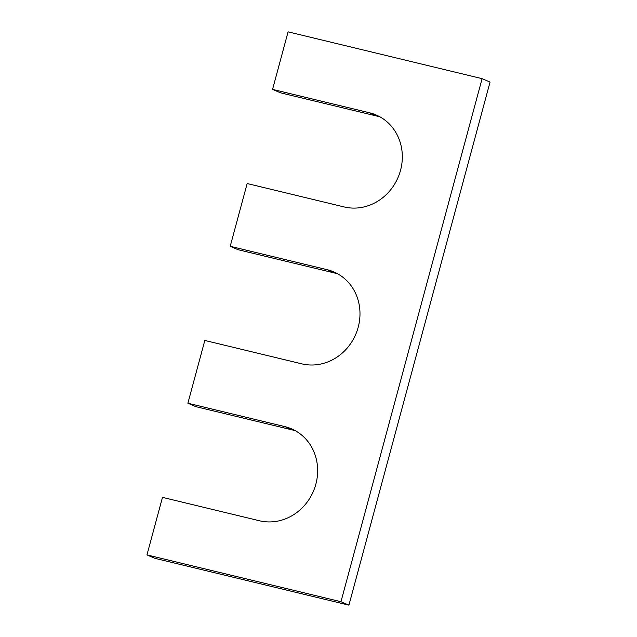 <?xml version="1.0" encoding="UTF-8"?>
<svg xmlns="http://www.w3.org/2000/svg" width="637" height="637" viewBox="0 0 637 637"><rect width="100%" height="100%" fill="white"/><g stroke="black" fill="none" stroke-linecap="round" stroke-linejoin="round"><path stroke-width="0.96" d="M301.827 363.854L204.819 340.453L187.883 403.221L284.89 426.623A48.85 44.805 -66.6 0 1 291.563 428.852A48.85 44.805 -66.6 0 1 314.71 487.894A48.85 44.805 -66.6 0 1 259.482 520.771L162.483 497.37L146.956 554.907L340.962 601.718L482.098 78.662L288.083 31.85L272.564 89.387L369.564 112.789A48.85 44.805 113.4 0 1 376.236 115.018A48.85 44.805 113.4 0 1 399.383 174.06A48.85 44.805 113.4 0 1 344.163 206.945L247.156 183.536L230.22 246.304L327.227 269.706A48.85 44.805 113.4 0 1 333.899 271.935A48.85 44.805 113.4 0 1 357.046 330.977A48.85 44.805 113.4 0 1 301.827 363.854M230.22 246.304L238.174 249.736L335.173 273.146A48.85 44.805 113.4 0 1 337.785 273.862M272.564 89.387L280.511 92.819L377.518 116.229A48.85 44.805 113.4 0 1 380.122 116.945M340.962 601.718L348.917 605.15L490.044 82.093L482.098 78.662M348.917 605.15L154.902 558.338L146.956 554.907M295.441 430.779A48.85 44.805 -66.6 0 0 292.837 430.055L195.83 406.653L187.883 403.221M335.173 273.146L327.227 269.706M377.518 116.229L369.564 112.789M292.837 430.055L284.89 426.623"/></g></svg>

